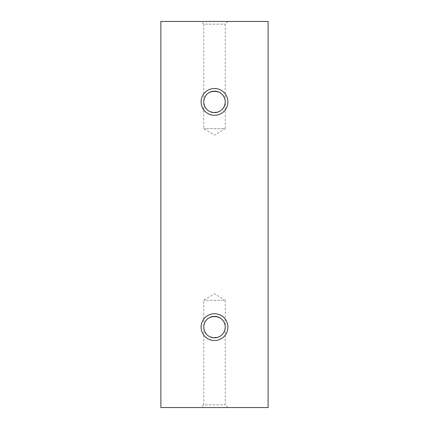 <?xml version="1.0" encoding="UTF-8"?>
<svg xmlns="http://www.w3.org/2000/svg" width="429" height="429" viewBox="0 0 429 429"><rect width="100%" height="100%" fill="white"/><g stroke="black" fill="none" stroke-linecap="round" stroke-linejoin="round"><path stroke-width="0.32" stroke-dasharray="2.15 1.61" d="M227.906 407.55L225.225 404.869L225.225 327.113C224.576 333.612 220.999 337.189 214.5 337.837C208.001 337.189 204.424 333.612 203.775 327.113C203.255 313.336 225.745 313.336 225.225 327.113C225.745 313.336 203.255 313.336 203.775 327.113C203.255 340.889 225.745 340.889 225.225 327.113A10.725 10.725 0 0 1 214.5 337.837A10.725 10.725 0 0 1 203.775 327.113A10.725 10.725 0 0 1 214.5 316.387A10.725 10.725 0 0 1 225.225 327.113L225.225 300.3L203.775 300.3L225.225 300.3L214.5 293.854L203.775 300.3L203.775 404.869L225.225 404.869L203.775 404.869L201.094 407.55L227.906 407.55L201.094 407.55M227.906 21.45L225.225 24.131L225.225 101.888C224.576 108.387 220.999 111.964 214.5 112.612C208.001 111.964 204.424 108.387 203.775 101.888C203.255 88.111 225.745 88.111 225.225 101.888C225.745 88.111 203.255 88.111 203.775 101.888C203.255 115.664 225.745 115.664 225.225 101.888L225.225 128.7L203.775 128.7L225.225 128.7L214.5 135.146L203.775 128.7L203.775 101.888A10.725 10.725 0 0 1 214.5 91.162A10.725 10.725 0 0 1 225.225 101.888A10.725 10.725 0 0 1 214.5 112.612A10.725 10.725 0 0 1 203.775 101.888L203.775 24.131L225.225 24.131L203.775 24.131L201.094 21.45L227.906 21.45L201.094 21.45M268.125 407.55L160.875 407.55L160.875 21.45L268.125 21.45L268.125 407.55M214.5 88.481A13.406 13.406 0 0 1 226.11 108.591A13.406 13.406 0 0 1 202.89 108.591A13.406 13.406 0 0 1 214.5 88.481M214.5 313.706A13.406 13.406 0 0 1 226.11 333.816A13.406 13.406 0 0 1 202.89 333.816A13.406 13.406 0 0 1 214.5 313.706"/><path stroke-width="0.64" d="M214.5 337.837A10.725 10.725 0 0 0 223.788 321.75A10.725 10.725 0 0 0 205.212 321.75A10.725 10.725 0 0 0 214.5 337.837M214.5 112.612A10.725 10.725 0 0 0 223.788 96.525A10.725 10.725 0 0 0 205.212 96.525A10.725 10.725 0 0 0 214.5 112.612M160.875 407.55L268.125 407.55L268.125 21.45L160.875 21.45L160.875 407.55M214.5 115.294A13.406 13.406 0 0 0 226.11 95.184A13.406 13.406 0 0 0 202.89 95.184A13.406 13.406 0 0 0 214.5 115.294M214.5 340.519A13.406 13.406 0 0 0 226.11 320.409A13.406 13.406 0 0 0 202.89 320.409A13.406 13.406 0 0 0 214.5 340.519"/></g></svg>
